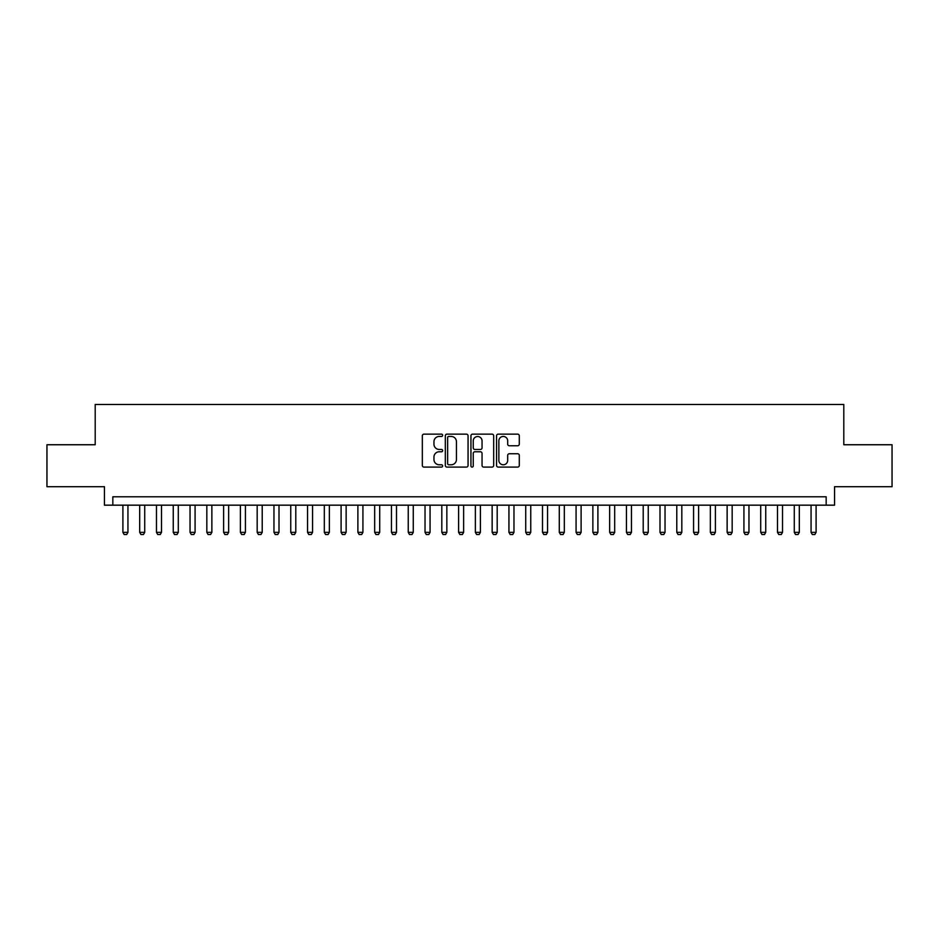 <?xml version="1.0" encoding="UTF-8"?>
<svg xmlns="http://www.w3.org/2000/svg" width="939" height="939" viewBox="0 0 939 939"><rect width="100%" height="100%" fill="white"/><g stroke="black" fill="none" stroke-linecap="round" stroke-linejoin="round"><path stroke-width="1.41" d="M442.645 435.297A1.15 1.15 0 0 0 441.494 434.147L423.982 434.147A1.643 1.643 0 0 0 422.339 435.79L422.339 465.451A1.643 1.643 0 0 0 423.982 467.094L441.494 467.094A1.15 1.15 0 0 0 442.645 465.944A1.15 1.15 0 0 0 441.494 464.782L439.229 464.782A5.27 5.27 0 0 1 433.959 459.511L433.959 457.047A5.27 5.27 0 0 1 439.229 451.776L441.494 451.776A1.15 1.15 0 0 0 442.645 450.614A1.15 1.15 0 0 0 441.494 449.464L439.229 449.464A5.27 5.27 0 0 1 433.959 444.194L433.959 441.717A5.27 5.27 0 0 1 439.229 436.447L441.494 436.447A1.15 1.15 0 0 0 442.645 435.297M517.647 445.755A1.643 1.643 0 0 0 519.29 444.112L519.29 435.79A1.643 1.643 0 0 0 517.647 434.147L498.21 434.147A1.643 1.643 0 0 0 496.555 435.79L496.555 465.451A1.643 1.643 0 0 0 498.21 467.094L517.647 467.094A1.643 1.643 0 0 0 519.29 465.451L519.29 455.392A1.643 1.643 0 0 0 517.647 453.748L509.325 453.748A1.643 1.643 0 0 0 507.682 455.392L507.682 460.38A4.402 4.402 0 0 1 503.269 464.782A4.402 4.402 0 0 1 498.867 460.38L498.867 440.861A4.402 4.402 0 0 1 503.269 436.447A4.402 4.402 0 0 1 507.682 440.861L507.682 444.112A1.643 1.643 0 0 0 509.325 445.755L517.647 445.755M826.167 505.17L834.56 505.17L834.56 486.707L892.05 486.707L892.05 444.746L843.797 444.746L843.797 404.463L95.203 404.463L95.203 444.746L46.95 444.746L46.95 486.707L104.44 486.707L104.44 505.17L826.167 505.17L826.167 496.778L112.833 496.778L112.833 505.17M468.056 435.79A1.643 1.643 0 0 0 466.413 434.147L446.976 434.147A1.643 1.643 0 0 0 445.321 435.79L445.321 465.451A1.643 1.643 0 0 0 446.976 467.094L466.413 467.094A1.643 1.643 0 0 0 468.056 465.451L468.056 435.79M472.587 434.147L492.024 434.147A1.643 1.643 0 0 1 493.679 435.79L493.679 465.451A1.643 1.643 0 0 1 492.024 467.094L483.714 467.094A1.643 1.643 0 0 1 482.059 465.451L482.059 453.42A1.643 1.643 0 0 0 480.416 451.776L474.899 451.776A1.643 1.643 0 0 0 473.244 453.42L473.244 465.944A1.15 1.15 0 0 1 472.094 467.094A1.15 1.15 0 0 1 470.944 465.944L470.944 435.79A1.643 1.643 0 0 1 472.587 434.147M448.783 436.447A1.15 1.15 0 0 0 447.633 437.597L447.633 463.631A1.15 1.15 0 0 0 448.783 464.782L451.166 464.782A5.27 5.27 0 0 0 456.448 459.511L456.448 441.717A5.27 5.27 0 0 0 451.166 436.447L448.783 436.447M482.059 440.943A4.402 4.402 0 0 0 477.658 436.529A4.402 4.402 0 0 0 473.244 440.943L473.244 447.821A1.643 1.643 0 0 0 474.899 449.464L480.416 449.464A1.643 1.643 0 0 0 482.059 447.821L482.059 440.943M122.903 505.17L122.903 532.354L127.939 532.354L127.939 505.17M127.939 532.354L126.671 534.537L124.159 534.537L122.903 532.354M139.688 505.17L139.688 532.354L144.723 532.354L144.723 505.17M144.723 532.354L143.456 534.537L140.944 534.537L139.688 532.354M156.473 505.17L156.473 532.354L161.508 532.354L161.508 505.17M161.508 532.354L160.24 534.537L157.729 534.537L156.473 532.354M173.257 505.17L173.257 532.354L178.293 532.354L178.293 505.17M178.293 532.354L177.025 534.537L174.513 534.537L173.257 532.354M190.042 505.17L190.042 532.354L195.077 532.354L195.077 505.17M195.077 532.354L193.81 534.537L191.298 534.537L190.042 532.354M206.826 505.17L206.826 532.354L211.862 532.354L211.862 505.17M211.862 532.354L210.594 534.537L208.082 534.537L206.826 532.354M223.611 505.17L223.611 532.354L228.647 532.354L228.647 505.17M228.647 532.354L227.379 534.537L224.867 534.537L223.611 532.354M240.396 505.17L240.396 532.354L245.431 532.354L245.431 505.17M245.431 532.354L244.163 534.537L241.652 534.537L240.396 532.354M257.18 505.17L257.18 532.354L262.216 532.354L262.216 505.17M262.216 532.354L260.948 534.537L258.436 534.537L257.18 532.354M273.965 505.17L273.965 532.354L279 532.354L279 505.17M279 532.354L277.733 534.537L275.221 534.537L273.965 532.354M290.75 505.17L290.75 532.354L295.785 532.354L295.785 505.17M295.785 532.354L294.517 534.537L292.006 534.537L290.75 532.354M307.534 505.17L307.534 532.354L312.57 532.354L312.57 505.17M312.57 532.354L311.302 534.537L308.79 534.537L307.534 532.354M324.319 505.17L324.319 532.354L329.354 532.354L329.354 505.17M329.354 532.354L328.087 534.537L325.575 534.537L324.319 532.354M341.103 505.17L341.103 532.354L346.139 532.354L346.139 505.17M346.139 532.354L344.871 534.537L342.359 534.537L341.103 532.354M357.888 505.17L357.888 532.354L362.923 532.354L362.923 505.17M362.923 532.354L361.656 534.537L359.144 534.537L357.888 532.354M374.673 505.17L374.673 532.354L379.708 532.354L379.708 505.17M379.708 532.354L378.44 534.537L375.929 534.537L374.673 532.354M391.457 505.17L391.457 532.354L396.493 532.354L396.493 505.17M396.493 532.354L395.225 534.537L392.713 534.537L391.457 532.354M408.242 505.17L408.242 532.354L413.277 532.354L413.277 505.17M413.277 532.354L412.01 534.537L409.498 534.537L408.242 532.354M425.027 505.17L425.027 532.354L430.062 532.354L430.062 505.17M430.062 532.354L428.794 534.537L426.283 534.537L425.027 532.354M441.811 505.17L441.811 532.354L446.847 532.354L446.847 505.17M446.847 532.354L445.579 534.537L443.067 534.537L441.811 532.354M458.596 505.17L458.596 532.354L463.631 532.354L463.631 505.17M463.631 532.354L462.364 534.537L459.852 534.537L458.596 532.354M475.369 505.17L475.369 532.354L480.404 532.354L480.404 505.17M480.404 532.354L479.148 534.537L476.636 534.537L475.369 532.354M492.153 505.17L492.153 532.354L497.189 532.354L497.189 505.17M497.189 532.354L495.933 534.537L493.421 534.537L492.153 532.354M508.938 505.17L508.938 532.354L513.973 532.354L513.973 505.17M513.973 532.354L512.717 534.537L510.206 534.537L508.938 532.354M525.723 505.17L525.723 532.354L530.758 532.354L530.758 505.17M530.758 532.354L529.502 534.537L526.99 534.537L525.723 532.354M542.507 505.17L542.507 532.354L547.543 532.354L547.543 505.17M547.543 532.354L546.287 534.537L543.775 534.537L542.507 532.354M559.292 505.17L559.292 532.354L564.327 532.354L564.327 505.17M564.327 532.354L563.071 534.537L560.56 534.537L559.292 532.354M576.077 505.17L576.077 532.354L581.112 532.354L581.112 505.17M581.112 532.354L579.856 534.537L577.344 534.537L576.077 532.354M592.861 505.17L592.861 532.354L597.897 532.354L597.897 505.17M597.897 532.354L596.641 534.537L594.129 534.537L592.861 532.354M609.646 505.17L609.646 532.354L614.681 532.354L614.681 505.17M614.681 532.354L613.425 534.537L610.913 534.537L609.646 532.354M626.43 505.17L626.43 532.354L631.466 532.354L631.466 505.17M631.466 532.354L630.21 534.537L627.698 534.537L626.43 532.354M643.215 505.17L643.215 532.354L648.25 532.354L648.25 505.17M648.25 532.354L646.994 534.537L644.483 534.537L643.215 532.354M660 505.17L660 532.354L665.035 532.354L665.035 505.17M665.035 532.354L663.779 534.537L661.267 534.537L660 532.354M676.784 505.17L676.784 532.354L681.82 532.354L681.82 505.17M681.82 532.354L680.564 534.537L678.052 534.537L676.784 532.354M693.569 505.17L693.569 532.354L698.604 532.354L698.604 505.17M698.604 532.354L697.348 534.537L694.837 534.537L693.569 532.354M710.354 505.17L710.354 532.354L715.389 532.354L715.389 505.17M715.389 532.354L714.133 534.537L711.621 534.537L710.354 532.354M727.138 505.17L727.138 532.354L732.174 532.354L732.174 505.17M732.174 532.354L730.918 534.537L728.406 534.537L727.138 532.354M743.923 505.17L743.923 532.354L748.958 532.354L748.958 505.17M748.958 532.354L747.702 534.537L745.19 534.537L743.923 532.354M760.707 505.17L760.707 532.354L765.743 532.354L765.743 505.17M765.743 532.354L764.487 534.537L761.975 534.537L760.707 532.354M777.492 505.17L777.492 532.354L782.527 532.354L782.527 505.17M782.527 532.354L781.271 534.537L778.76 534.537L777.492 532.354M794.277 505.17L794.277 532.354L799.312 532.354L799.312 505.17M799.312 532.354L798.056 534.537L795.544 534.537L794.277 532.354M811.061 505.17L811.061 532.354L816.097 532.354L816.097 505.17M816.097 532.354L814.841 534.537L812.329 534.537L811.061 532.354"/></g></svg>
